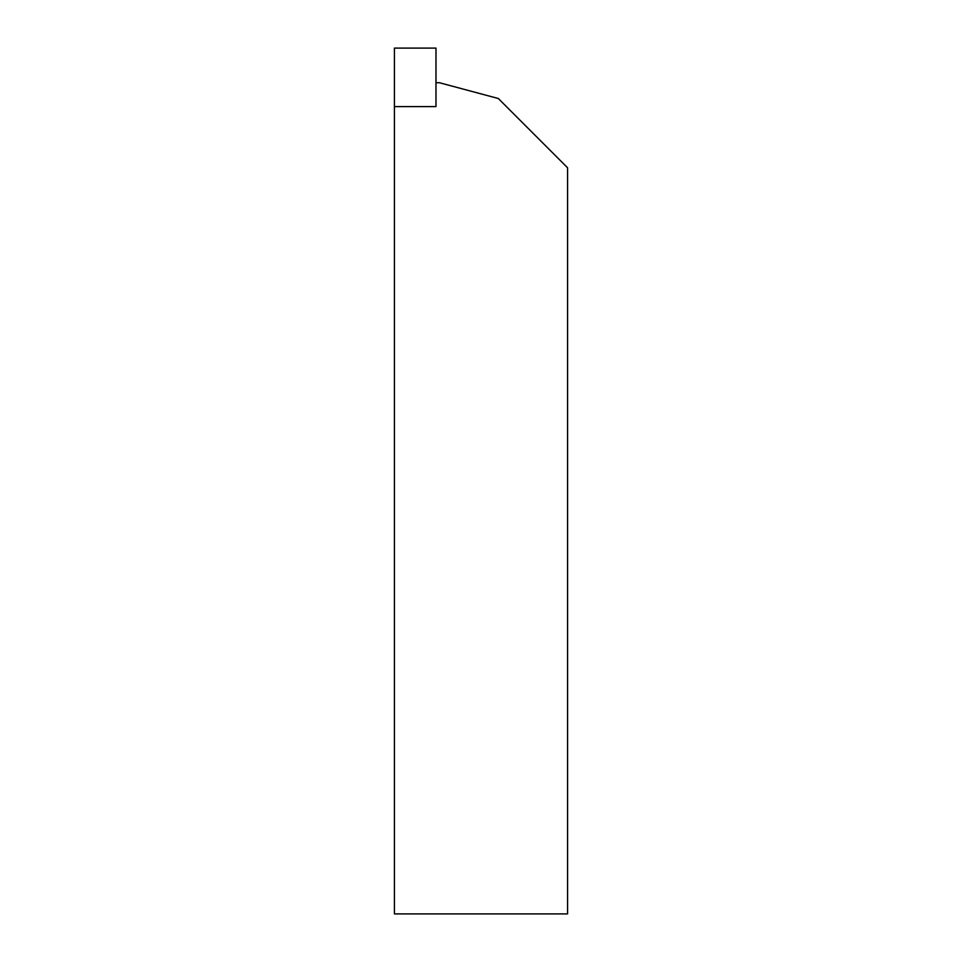 <?xml version="1.0" encoding="UTF-8"?>
<svg xmlns="http://www.w3.org/2000/svg" width="962" height="962" viewBox="0 0 962 962"><rect width="100%" height="100%" fill="white"/><g stroke="black" fill="none" stroke-linecap="round" stroke-linejoin="round"><path stroke-width="1.44" d="M435.978 106.602L435.978 82.732L439.442 82.732L498.316 98.509L567.58 167.773L567.58 913.9L394.42 913.9L394.42 106.602L435.978 106.602L435.978 48.1L394.42 48.1L394.42 106.602L435.978 106.602"/></g></svg>
